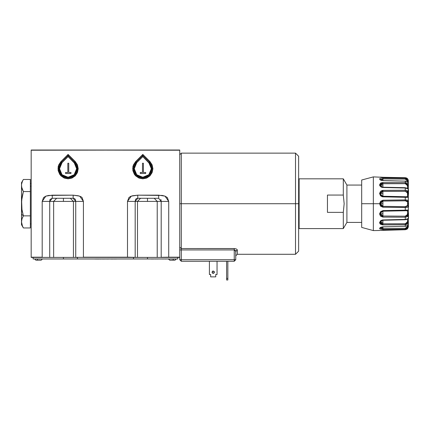 <?xml version="1.0" encoding="UTF-8"?>
<svg xmlns="http://www.w3.org/2000/svg" width="430" height="430" viewBox="0 0 430 430"><rect width="100%" height="100%" fill="white"/><g stroke="black" fill="none" stroke-linecap="round" stroke-linejoin="round"><path stroke-width="0.64" d="M70.332 198.273L73.396 201.385L63.436 201.385L63.436 198.273L63.436 201.385L53.669 201.385L56.674 198.273L53.669 201.385L49.713 201.385L52.223 198.273L73.154 198.273L52.223 198.273L52.223 195.161L52.223 198.273L50.014 199.466L49.713 201.385L42.199 201.385L49.713 201.385L49.713 257.312L49.713 201.385L73.396 201.385L70.332 198.273M160.885 199.466L161.185 201.385L158.675 198.273L158.675 195.161L165.029 196.112L168.7 201.385L157.235 201.385L154.23 198.273L157.235 201.385L147.463 201.385L147.463 198.273L147.463 201.385L127.511 201.385L131.317 196.112L137.75 195.161L137.75 198.273L158.675 198.273L137.75 198.273L135.176 201.385L135.541 199.466L136.176 198.725L137.75 198.273L137.75 195.161L132.617 195.741L130.645 196.37L128.866 197.569L127.511 201.385L127.511 257.194L135.176 257.328L135.176 201.385L127.511 201.385L127.511 257.194L83.393 257.194L83.393 201.385L79.695 196.15L73.154 195.161L73.154 198.273L75.728 201.385L83.393 201.385L73.396 201.385L73.396 257.403L31.148 257.403L31.148 150.032L179.756 150.032L179.756 257.403L133.467 257.403L133.461 258.962L33.094 258.962L33.094 257.403L33.094 258.962L63.436 258.962L63.436 257.403L63.436 258.962L76.379 258.973M77.443 168.705L74.707 175.306L68.107 178.041L61.501 175.306L58.77 168.705L57.991 168.705L60.953 175.859L68.107 178.821L75.255 175.859L78.217 168.705L77.443 168.705L78.217 168.705L75.255 161.556L74.707 162.105L77.443 168.705L74.707 175.306L68.107 178.041L61.501 175.306L58.77 168.705L59.544 168.705L62.054 174.757L68.107 177.262L74.159 174.757L76.664 168.705L74.159 162.653L74.707 162.105L77.443 168.705L76.664 168.705L77.443 168.705M152.134 168.705L149.398 175.306L142.798 178.041L136.197 175.306L133.461 168.705L132.682 168.705L135.643 175.859L142.798 178.821L149.952 175.859L152.913 168.705L152.134 168.705L152.913 168.705L149.952 161.556L149.398 162.105L152.134 168.705L149.398 175.306L142.798 178.041L136.197 175.306L133.461 168.705L134.241 168.705L136.745 174.757L142.798 177.262L148.85 174.757L151.355 168.705L148.85 162.653L149.398 162.105L152.134 168.705L151.355 168.705L152.134 168.705M77.432 257.403L73.396 257.403L73.396 201.385L75.728 201.385L75.728 257.328L75.728 201.385L75.363 199.466L74.723 198.725L73.154 198.273L73.154 195.161L78.239 195.731L80.99 196.746L82.103 197.639L83.393 201.385L83.393 257.194L135.176 257.328L135.176 201.385L137.503 201.385L137.503 257.403L137.503 201.385L140.567 198.273L137.503 201.385L157.235 201.385L157.235 257.403L179.756 257.403L161.185 257.312L161.185 201.385L161.185 257.312L168.7 257.194L168.7 201.385L157.235 201.385L157.235 257.403L75.728 257.328L132.505 257.403M145.673 172.478L145.673 173.532L140.271 173.532L140.271 172.478L142.513 172.478L142.513 163.26L143.432 163.26L143.432 172.478L145.673 172.478L145.673 173.532L140.271 173.532L140.271 172.478L142.513 172.478L142.513 163.26L143.432 163.26L143.432 172.478L145.673 172.478M70.977 172.478L70.977 173.532L65.58 173.532L65.58 172.478L67.816 172.478L67.816 163.26L68.741 163.26L68.741 172.478L70.977 172.478L70.977 173.532L65.58 173.532L65.58 172.478L67.816 172.478L67.816 163.26L68.741 163.26L68.741 172.478L70.977 172.478M148.85 162.653L142.798 156.601L136.745 162.653L134.891 165.432L134.241 168.705L134.891 171.984L136.745 174.757L138.041 175.822L141.126 177.101L144.469 177.101L146.071 176.612L147.554 175.822L149.914 173.462L151.193 170.377L151.355 168.705L151.193 167.039L149.914 163.954L142.798 156.601L142.798 155.504L142.798 156.601L136.745 162.653L136.197 162.105L136.745 162.653L134.241 168.705L133.461 168.705L136.197 162.105L142.798 155.504L149.398 162.105L148.85 162.653M74.159 162.653L68.107 156.601L62.054 162.653L60.2 165.432L59.544 168.705L59.711 170.377L60.99 173.462L62.054 174.757L63.35 175.822L66.435 177.101L69.773 177.101L71.38 176.612L74.159 174.757L75.223 173.462L76.013 171.984L76.664 168.705L76.013 165.432L75.223 163.954L68.107 156.601L68.107 155.504L68.107 156.601L62.054 162.653L61.501 162.105L62.054 162.653L59.544 168.705L58.77 168.705L61.501 162.105L68.107 155.504L74.707 162.105L74.159 162.653M77.819 257.403L31.148 257.403L42.199 257.403L42.199 201.385L43.521 197.59L45.87 196.112L48.714 195.424L73.154 195.161L52.223 195.161L45.87 196.112L42.199 201.385L42.199 257.194L31.148 257.194L31.148 150.247L179.756 150.032L31.148 150.032L179.756 150.247L179.756 257.194L168.7 257.194L168.7 201.385L167.383 197.59L165.029 196.112L162.191 195.424L137.75 195.161L158.675 195.161L158.681 198.273M149.952 161.556L142.798 154.402L142.798 155.504L149.398 162.105L149.952 161.556L142.798 154.402L135.643 161.556L136.197 162.105L142.798 155.504L142.798 154.402L135.643 161.556L132.682 168.705L133.461 168.705L136.197 162.105L135.643 161.556L133.451 164.835L132.875 166.732L132.875 170.678L134.386 174.327L135.643 175.859L138.928 178.052L142.798 178.821L146.668 178.052L149.952 175.859L152.139 172.575L152.913 168.705L152.139 164.835L149.952 161.556M75.255 161.556L68.107 154.402L68.107 155.504L74.707 162.105L75.255 161.556L68.107 154.402L60.953 161.556L61.501 162.105L68.107 155.504L68.107 154.402L60.953 161.556L57.991 168.705L58.77 168.705L61.501 162.099L60.953 161.556L58.759 164.835L58.184 166.732L58.184 170.678L59.695 174.327L60.953 175.859L64.237 178.052L68.107 178.821L71.977 178.052L75.255 175.859L77.448 172.575L78.217 168.705L77.448 164.835L75.255 161.556M53.669 257.403L53.669 201.385L53.669 257.403M49.713 257.403L46.94 257.403M76.658 257.403L76.244 257.403M134.246 257.403L133.671 257.403M132.51 257.403L127.511 257.403M167.152 257.403L163.975 257.403M235.764 251.281L234.216 249.932L181.309 249.932L181.309 259.736L234.216 259.736L234.216 249.932L181.309 249.932L181.309 203.718L179.756 203.718L295.528 203.718L295.528 254.291L295.528 203.718L181.309 203.718L181.309 153.144L181.309 248.551L234.845 248.583L236.452 249.018L237.274 249.744L237.328 254.291L295.528 254.291L298.64 251.179L298.64 203.718L295.528 203.718L295.528 153.144L295.528 203.718L298.64 203.718L298.64 250.953M212.764 273.265L213.21 273.351L214.376 272.185L213.21 271.018L212.044 272.185L213.21 271.018L214.376 272.185L214.291 272.631L213.656 273.265L212.764 273.265L212.13 272.631L212.388 271.362L213.21 271.018L214.291 271.738L214.376 272.185L213.21 273.351L212.044 272.185M209.399 261.295L209.399 274.523L210.641 274.523L210.641 276.856L215.779 276.856L215.779 274.523L217.021 274.523L217.021 261.295L217.021 274.523L215.779 274.523L215.779 276.856L210.641 276.856L210.641 274.523L209.399 274.523L209.399 261.295M181.309 261.295L234.216 261.295L235.774 259.736L235.774 251.426L235.774 259.736L234.216 261.295L234.216 259.736L235.774 259.736L234.216 259.736L234.216 261.295L181.309 261.295L181.309 259.736L181.309 261.295L179.756 259.736L181.309 259.736L181.309 248.551L234.216 248.551L234.216 259.736L179.756 259.736L181.309 261.295M298.64 156.488L298.64 203.718L298.64 156.257L295.528 153.144L181.309 153.144L179.756 154.703M179.756 257.403L179.756 259.736L179.756 257.403M227.835 279.968L227.835 261.295L227.835 278.409L226.594 278.409L226.594 261.295L226.594 279.968L227.835 279.968L226.594 279.968L226.594 278.409L227.835 278.409L227.835 279.968M212.13 272.631L212.388 273.012M213.656 273.265L214.038 273.012M214.291 271.738L214.038 271.362M212.764 271.11L212.388 271.362M235.774 251.426L237.328 250.002L235.748 251.174M234.216 248.551L234.216 249.932L234.533 249.964M235.119 250.228L235.661 250.905M237.328 250.002L237.328 254.291L235.774 255.85M179.756 247.175L181.309 248.551L179.756 247.175M179.756 249.932L181.309 249.932L179.756 249.932M77.443 258.962L77.443 257.403L77.443 258.962L147.463 258.962L147.463 257.403L147.463 258.962L177.81 258.962L134.525 258.962M133.461 258.962L133.461 257.403M177.81 258.962L177.81 257.403L177.81 258.962M115.794 258.962L116.675 259.037L115.794 258.962M115.503 258.962L115.794 259.037L115.503 258.962M114.278 259.037L115.439 259.037L114.278 259.037M113.386 258.973L111.015 259.037L113.386 259.037M106.387 258.973L108.414 259.037M106.661 259.037L108.473 258.962M104.597 259.037L105.119 259.037L104.597 259.037M103.178 259.037L103.904 259.037L103.178 259.037M102.603 258.962L102.937 259.037L102.603 258.962M102.485 259.037L101.405 258.973L102.485 258.973M100.4 259.037L101.147 259.037L100.4 259.037M99.577 258.962L100.152 259.037L99.577 258.962M99.206 259.037L96.965 259.037L99.206 258.962M96.223 259.037L96.718 259.037L96.223 259.037M93.944 258.962L95.965 259.037L93.944 258.973M70.859 258.973L70.52 258.973M70.106 258.973L68.811 258.973L70.106 258.962M60.953 258.973L65.349 258.973L60.953 258.973M139.213 258.962L130.182 258.973L139.213 258.973M143.717 258.973L151.097 258.973L143.717 258.973M142.486 258.973L141.954 258.973M127.199 258.973L121.475 258.973L127.199 258.973M121.47 258.973L116.928 258.973L121.475 258.962M93.38 258.962L77.567 258.973L93.38 258.973M39.861 259.037L36.824 258.962L39.861 259.037M172.887 259.037L175.375 258.962L172.887 259.037M171.285 259.037L170.393 258.962L171.285 259.037M167.969 258.962L169.812 259.037L167.969 258.962M165.754 259.037L164.131 258.962L165.754 259.037M163.303 259.037L161.68 258.962L163.303 259.037M156.869 259.037L158.734 258.962L156.869 259.037M155.913 259.037L154.128 258.962L155.913 259.037M153.628 259.037L151.097 259.037L153.628 259.037M37.249 259.037L37.657 260.204L41.178 260.204L42.43 258.962M34.647 258.962L35.894 260.204L37.657 260.204L37.259 259.263M35.9 260.204L41.156 260.204M173.279 259.037L172.989 260.204L175.005 260.204L176.252 258.962M168.474 259.037L169.721 260.204L172.989 260.204L173.274 259.263M169.721 260.204L174.978 260.204M23.166 179.831L22.602 180.944L23.376 179.46L30.369 179.46L23.376 179.46L21.5 182.712L21.629 187.061L23.376 191.592L22.005 188.587L21.5 185.507L21.5 203.718L22.005 197.59L23.376 191.592L21.629 200.638L22.005 209.845L21.5 203.718L21.5 214.221L23.376 215.849L22.005 209.851L21.5 203.379M30.369 186.201L31.148 186.201L30.369 186.201M21.5 224.723L23.376 227.975L22.596 226.481L23.376 227.975L30.369 227.975L30.369 215.849L23.376 215.849L22.005 218.849L21.5 221.912L22.005 224.976L23.376 227.975L30.369 227.975L30.369 179.46L30.369 191.592L23.376 191.592L30.369 191.592L30.369 215.849L23.376 215.849L21.5 214.221L21.5 224.723L21.629 220.37L22.306 218.026M21.629 223.433L21.5 221.912L22.602 226.486M22.29 218.053L23.376 215.849L21.887 209.087M22.387 211.909L22.322 211.592M21.629 200.638L21.715 199.746M22.596 194.596L22.247 196.22M22.602 180.944L21.629 183.981L22.602 180.944M23.215 216.134L23.376 215.849M23.376 191.592L22.596 194.575L23.376 191.592L21.774 187.77M21.57 184.389L21.527 184.835M21.5 182.712L21.5 185.524L21.629 183.981M22.596 190.098L22.881 190.678M22.005 188.587L22.457 189.775M21.629 206.798L21.5 221.912M21.5 185.524L21.5 203.718M299.108 228.615L298.64 228.147L299.108 228.615L343.285 228.615L299.108 228.615L299.108 178.821L343.285 178.821L346.881 185.045L361.662 185.045L346.881 185.045L346.881 222.391L343.285 228.615L346.881 222.391L361.662 222.391L346.881 222.391L346.881 185.045L343.285 178.821L343.285 195.053L344.183 203.734L343.285 212.382L343.285 228.615L343.285 212.382L327.429 212.382L327.429 195.053L343.285 195.053L343.285 178.821L299.108 178.821L299.108 228.615M298.64 179.288L299.108 178.821L298.64 179.288M327.429 195.053L327.429 212.382L343.285 212.382L344.183 203.734L343.285 195.053L327.429 195.053M407.565 190.909L408.344 192.823L407.581 192.995L407.581 193.677L408.344 193.677L408.344 180.654L407.909 179.176L406.522 177.988L382.265 177.251L405.286 177.714L405.286 178.23L405.286 177.714M407.565 200.203L408.344 201.482L407.581 201.928L407.581 203.718L408.344 203.718L408.161 188.861L405.286 188.028L382.265 187.426L381.044 186.986L379.824 185.771L379.577 184.814L380.475 183.218M408.344 226.449L408.344 214.613L407.538 216.553L405.286 217.198L382.937 217.075L380.534 216.161L379.577 213.947L380.534 211.641L382.937 210.603L382.937 213.758L382.937 211.157L406.689 210.673L407.549 210.931L407.581 213.758L408.344 213.758L408.344 210.48L407.581 211.135L407.43 215.247L405.726 216.166L382.937 216.027L380.803 215.038L380.432 213.027M406.151 206.647L382.937 206.352L381.093 205.572L380.351 203.46L381.093 201.863L382.937 201.084L382.937 203.718L380.34 203.718L382.937 203.718L382.937 206.352L382.937 201.084L406.151 200.788L407.43 201.304L407.581 201.928L407.549 205.846L406.151 206.647M380.432 194.403L380.346 193.677L382.937 193.677L382.937 191.415L382.937 193.677L380.346 193.677L381.125 192.059L382.937 191.415L405.726 191.275L407.43 192.194L407.581 196.3L406.914 196.763L405.291 196.714M380.448 179.407L382.937 179.482L382.937 178.875L382.937 179.482L380.394 179.482L382.937 178.875L405.726 179.122L407.43 180.353L407.581 181.906M379.631 230.442L405.286 229.722L405.286 229.206L405.286 229.722L407.538 228.733L408.344 226.782L408.344 225.884L407.538 228.179L405.286 229.206L382.937 229.491L379.824 228.889L379.577 228.416L380.125 227.61L382.265 226.857L405.286 226.282L405.286 224.809L405.286 226.282L407.538 225.481L408.301 224.439L408.344 221.611L407.538 223.901L405.286 224.809L382.265 224.852L380.125 223.923L379.577 222.622L380.534 220.8L382.265 220.009L405.286 219.407L405.286 217.198L405.286 219.407L407.903 218.73L408.344 218.445L408.344 205.954L407.909 207.034L406.522 207.48L382.937 207.222L380.539 206.163L379.577 203.718L373.331 203.718L373.331 176.875L373.331 230.561L373.331 203.718L361.662 203.718L361.662 227.432L361.662 203.718L379.577 203.718L380.534 201.272L382.937 200.213L405.286 199.902L405.286 197.295L382.265 196.757L380.534 195.795L379.577 193.489L380.534 191.28L382.265 190.425L405.286 190.237L405.286 188.028L405.286 190.237L406.522 190.393L408.344 192.823L407.581 192.995L405.286 191.253L405.286 190.237L405.286 191.253L382.937 191.415L382.937 190.361L382.937 191.415L380.346 193.677L380.399 194.258L382.937 196.279L381.915 196.058M380.534 183.175L381.007 182.922M381.044 182.906L382.937 182.54L405.286 182.632L405.286 181.154L381.625 180.466L380.125 179.826L379.577 179.02L380.125 178.359L382.265 177.955L405.286 178.23L407.538 179.256L408.344 181.551L407.962 179.262L405.936 177.783L382.937 177.268L406.027 177.805M382.265 177.251L373.331 176.875L361.662 180.003L361.662 203.718L361.662 180.003M381.985 223.718L382.937 223.82L381.168 223.401L380.55 222.831M380.448 228.029L380.915 227.346L382.937 226.911L382.937 227.954L380.394 227.954L382.937 227.954L382.937 228.561L380.883 228.303M380.432 222.595L380.351 222.267L382.937 222.267L382.937 220.246L382.937 222.267L380.351 222.267L380.389 221.767M381.888 220.294L405.726 219.59M382.937 213.758L380.346 213.758L382.937 213.758L382.937 216.027L382.937 213.758M407.43 188.249L405.286 187.819L382.937 187.34L382.937 185.169L382.937 187.19L380.996 186.512L380.351 185.169L382.937 185.169L382.937 183.615L382.937 185.169L380.351 185.169L380.851 184.26L381.985 183.718L405.726 183.674L406.914 184.148L407.43 184.835L407.575 188.249L408.344 188.99L408.301 182.997L407.07 181.637L405.286 181.154L405.286 182.632L407.07 183.142L408.161 184.577L408.344 185.83L407.581 185.696L407.581 188.222L408.344 188.99M405.286 210.141L405.286 210.732L405.286 210.141L382.937 210.603L405.286 210.141L405.286 207.534L405.286 210.141L407.903 210.044L408.344 210.48L408.344 196.956L407.909 197.392L405.286 197.295L405.286 199.902L407.538 200.186L408.344 201.482L407.581 201.928L405.286 200.762L404.453 200.778M408.344 196.128L408.344 193.677L407.581 193.677L407.581 196.3L408.344 196.956L407.581 196.3L406.689 196.763L405.286 196.709L405.286 197.295L405.286 196.709L382.937 196.257L382.937 193.677L382.937 196.832L405.286 197.295M405.291 210.721L406.581 210.673L407.581 211.135L408.344 210.48L408.344 211.313M407.575 219.187L407.581 221.74L408.344 221.611L408.344 218.445L408.344 220.214M381.985 183.718L381.534 183.857M381.136 184.056L380.566 184.583M382.937 179.482L382.937 180.525L382.937 179.482M380.394 179.482L382.937 178.875L405.286 179.084L407.581 181.137L407.581 181.992M382.937 222.267L382.937 223.82L382.937 222.267M407.07 224.293L407.441 223.998M407.538 223.901L407.807 223.578M405.689 200.767L405.286 200.762L405.286 199.902L382.937 200.213L382.937 201.084L380.34 203.718L382.937 206.352L382.937 207.222L382.937 206.352L405.286 206.674L405.286 207.534L405.286 206.674L407.581 205.508L408.344 205.954L408.344 203.718L407.581 203.718L407.581 205.508L408.344 205.954L407.565 207.233M407.801 183.857L407.538 183.535M406.522 190.393L407.07 190.592M408.306 227.212L406.995 229.195L405.286 229.722L382.791 230.174M380.437 229.201L379.588 228.518M380.534 224.261L379.588 222.799M380.442 228.018L382.937 228.561L382.937 229.491L382.937 228.561L405.286 228.351L405.286 229.206L405.286 228.351L408.344 225.884L407.581 226.298L407.581 225.53L407.43 227.088L406.914 227.782L405.286 228.351L382.937 228.561L382.937 226.809L405.291 226.282M407.581 219.214L408.344 218.445L407.581 219.214L407.43 222.606L406.914 223.288L405.726 223.767L382.937 223.82L382.937 224.895L380.539 224.261M406.339 217.085L408.344 214.613L407.581 214.441L408.344 214.613L408.344 213.758L407.581 213.758L407.581 214.441L405.286 216.182L382.937 216.027L380.346 213.758L380.399 213.173L382.937 211.157L405.726 210.711M405.286 190.237L382.937 190.361L379.577 193.489L382.937 196.832L382.942 196.279L405.286 196.714L382.937 196.279L381.227 195.618L380.394 194.263L382.937 196.349M406.898 200.928L406.554 200.842M382.926 177.273L380.534 177.112M407.533 219.171L405.291 219.719L405.286 219.407L405.291 219.719L382.937 220.246L382.937 219.94L380.437 221.627L380.351 222.267L382.937 223.82L405.286 223.793L405.286 224.809L408.344 221.611L407.581 221.74L405.286 223.793L405.286 224.809L382.937 224.895L382.937 223.82M380.507 227.379L380.33 227.771M382.937 230.163L389.032 230.05M408.344 183.201L408.344 181.551L407.581 181.137L408.344 181.551L405.286 178.23L405.286 179.084L405.286 178.23L382.937 177.945L382.937 180.627L405.286 181.154L407.538 181.96M380.346 179.719L382.937 180.627L405.925 181.111L407.506 181.847L408.344 183.266M405.286 187.819L407.533 188.27M407.581 185.696L408.344 185.83L405.286 182.632L405.286 183.642L407.581 185.696M380.378 185.636L380.351 185.169L382.937 183.615L382.937 182.54L382.937 183.615L405.286 183.642L405.286 182.632L382.937 182.54L379.577 184.814L382.937 187.496L382.937 187.19L382.937 187.496L405.286 188.028M407.533 197.408L408.344 196.956M405.286 199.902L405.286 200.762L382.937 201.084L382.937 200.213L379.577 203.718L382.937 207.222L405.286 207.534M405.286 216.182L405.286 217.198L405.286 216.182M408.344 210.48L407.533 210.033M382.937 211.157L382.937 210.603L379.577 213.947L382.937 217.075L382.937 216.027L382.937 217.075L405.286 217.198M405.286 219.407L382.937 219.94L379.577 222.622L382.937 224.895M405.286 226.282L382.937 226.809L382.937 229.491L405.286 229.206L408.344 225.884L408.344 224.234M407.565 218.897L407.565 219.176L407.565 218.897M408.5 218.499L408.5 214.634L408.344 218.499M408.5 214.097L408.344 213.436L408.5 214.097M408.5 212.63L408.5 213.436L408.5 212.63M408.5 193.344L408.5 194.279L408.5 193.344M408.5 189.84L408.5 192.801L408.5 189.84M408.5 202.648L408.5 205.717L408.5 202.648M408.5 201.331L408.5 201.611L408.5 201.331M408.5 205.717L408.5 207.174L408.5 205.717M30.369 183.492L31.148 183.492M30.369 223.949L31.148 223.949M379.577 230.453L373.331 230.561L361.662 227.432M407.436 178.595L407.086 178.305M381.964 230.206L381.668 230.227M381.7 230.222L382.007 230.206M405.291 187.716L382.937 187.19M380.394 213.173L381.738 211.479L382.937 211.178L405.286 210.732M408.344 224.17L407.457 225.626L405.291 226.395"/></g></svg>
